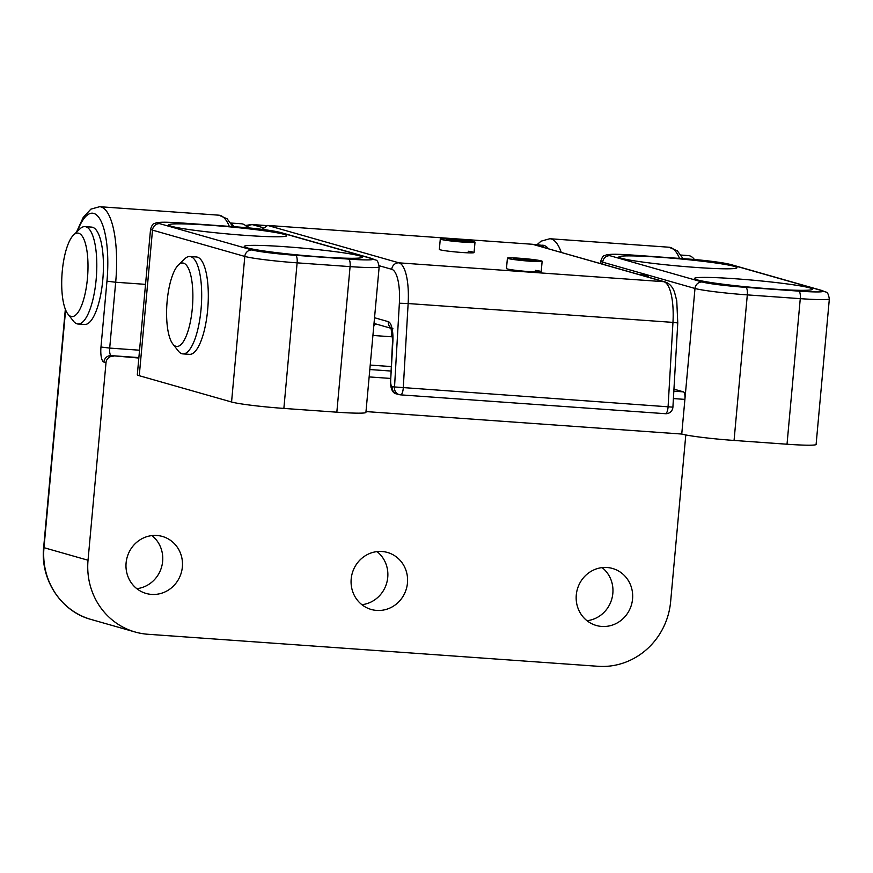 <?xml version="1.0" encoding="UTF-8"?>
<svg xmlns="http://www.w3.org/2000/svg" width="873" height="873" viewBox="0 0 873 873"><rect width="100%" height="100%" fill="white"/><g stroke="black" fill="none" stroke-linecap="round" stroke-linejoin="round"><path stroke-width="1.31" d="M136.81 588.675A29.638 28.154 105.9 0 0 161.581 567.035A29.638 28.154 105.9 0 0 151.935 535.586M151.553 594.404A29.638 28.154 105.9 0 0 181.966 569.829A29.638 28.154 105.9 0 0 162.356 536.437A29.638 28.154 105.9 0 0 156.911 535.487A29.638 28.154 105.9 0 0 126.498 560.062A29.638 28.154 105.9 0 0 146.107 593.444A29.638 28.154 105.9 0 0 151.553 594.404M602.13 567.625A29.638 28.154 -74.1 0 1 611.777 599.074A29.638 28.154 -74.1 0 1 586.994 620.714M607.106 567.515A29.638 28.154 -74.1 0 1 612.54 568.476A29.638 28.154 -74.1 0 1 632.161 601.857A29.638 28.154 -74.1 0 1 601.737 626.443A29.638 28.154 -74.1 0 1 596.303 625.483A29.638 28.154 -74.1 0 1 576.682 592.101A29.638 28.154 -74.1 0 1 607.106 567.515M377.027 551.605A29.638 28.154 -74.1 0 1 386.684 583.055A29.638 28.154 -74.1 0 1 361.902 604.694M382.003 551.507A29.638 28.154 -74.1 0 1 387.448 552.456A29.638 28.154 -74.1 0 1 407.069 585.848A29.638 28.154 -74.1 0 1 376.645 610.423A29.638 28.154 -74.1 0 1 371.211 609.463A29.638 28.154 -74.1 0 1 351.59 576.082A29.638 28.154 -74.1 0 1 382.003 551.507M65.617 309.926L43.977 547.677L88.031 560.237A69.731 66.239 105.9 0 0 135.129 632.008A69.731 66.239 105.9 0 0 147.919 634.267L598.114 666.295A69.731 66.239 105.9 0 0 670.628 601.693L685.796 434.961M88.031 560.237L106.004 362.677L103.909 362.077A13.946 4.278 -85.9 0 1 100.973 347.018L106.964 281.171A62.758 19.25 -85.9 0 0 99.915 219.068A62.758 19.25 -85.9 0 0 77.348 231.378M138.872 357.592L111.166 355.617L138.829 358.039M113.261 356.217A6.973 6.624 105.9 0 0 106.004 362.677M468.223 251.238A17.438 1.069 -174.8 0 1 474.072 252.57A17.438 1.069 -174.8 0 1 461.948 252.483A17.438 1.069 -174.8 0 1 439.348 249.405L440.287 239.006A17.438 1.069 5.2 0 0 441.105 239.409A17.438 1.069 5.2 0 0 460.257 241.886A17.438 1.069 5.2 0 0 475.01 242.17A17.438 1.069 5.2 0 0 474.203 241.766A17.438 1.069 5.2 0 0 455.04 239.3A17.438 1.069 5.2 0 0 440.287 239.006M535.356 270.357A17.438 1.069 -174.8 0 1 541.195 271.699A17.438 1.069 -174.8 0 1 529.082 271.612A17.438 1.069 -174.8 0 1 506.471 268.535L507.42 258.135A17.438 1.069 5.2 0 0 508.228 258.539A17.438 1.069 5.2 0 0 527.39 261.005A17.438 1.069 5.2 0 0 542.144 261.3A17.438 1.069 5.2 0 0 541.336 260.896A17.438 1.069 5.2 0 0 522.174 258.43A17.438 1.069 5.2 0 0 507.42 258.135M392.119 331.795A13.946 4.278 -85.9 0 0 391.191 336.749L372.913 335.45M262.107 229.37L267.651 225.43L532.475 244.276L665.106 281.924A6.973 6.624 -74.1 0 0 663.818 281.695L532.475 244.276M374.528 317.739L388.278 321.657A20.919 6.417 94.1 0 1 392.85 341.943L390.678 380.017A6.973 2.139 -85.9 0 0 392.206 386.783L672.908 407.156L677.764 322.934L676.761 300.825L674.578 292.4C672.679 286.922 669.526 283.43 665.106 281.924M735.612 278.782A59.277 3.623 5.2 0 0 694.406 278.487A59.277 3.623 5.2 0 0 771.274 288.941A59.277 3.623 5.2 0 0 812.468 289.236A59.277 3.623 5.2 0 0 735.612 278.782M660.086 257.262A59.277 3.623 -174.8 0 1 736.954 267.716A59.277 3.623 -174.8 0 1 695.748 267.422A59.277 3.623 -174.8 0 1 618.892 256.978A59.277 3.623 -174.8 0 1 660.086 257.262M321.078 256.902A59.277 3.623 -174.8 0 1 244.222 246.459A59.277 3.623 -174.8 0 1 285.416 246.743A59.277 3.623 -174.8 0 1 362.284 257.197A59.277 3.623 -174.8 0 1 321.078 256.902M245.564 235.394A59.277 3.623 5.2 0 0 286.759 235.677A59.277 3.623 5.2 0 0 209.902 225.234A59.277 3.623 5.2 0 0 168.696 224.939A59.277 3.623 5.2 0 0 245.564 235.394M365.983 411.576L681.748 434.045L694.995 288.472L602.697 262.173A41.839 2.554 -174.8 0 1 600.744 261.213L600.537 263.526M681.748 434.045A41.839 2.554 5.2 0 0 734.062 440.45L787.02 444.226A41.839 2.554 5.2 0 0 816.102 444.433L829.35 298.861A41.839 2.554 -174.8 0 1 800.268 298.653L747.31 294.888A41.839 2.554 -174.8 0 1 694.995 288.472A6.973 6.624 -74.1 0 1 702.252 282.012A34.865 2.128 5.2 0 0 745.837 287.359L798.806 291.124A34.865 2.128 5.2 0 0 821.417 290.491L729.108 264.192A34.865 2.128 5.2 0 0 685.523 258.855L632.554 255.08A34.865 2.128 5.2 0 0 609.943 255.713L702.252 282.012M336.836 412.187A41.839 2.554 5.2 0 0 365.918 412.394L379.166 266.822A41.839 2.554 -174.8 0 1 350.084 266.614L297.115 262.849A41.839 2.554 -174.8 0 1 244.811 256.433L152.502 230.134A41.839 2.554 -174.8 0 1 150.56 229.173L137.312 374.746A41.839 2.554 5.2 0 0 139.254 375.706L231.563 402.006A41.839 2.554 5.2 0 0 283.867 408.422L336.836 412.187L350.084 266.614A6.973 2.139 94.1 0 0 348.611 259.095A34.865 2.128 5.2 0 0 371.221 258.463L278.923 232.163A34.865 2.128 5.2 0 0 235.328 226.816L182.37 223.041A34.865 2.128 5.2 0 0 159.759 223.674L252.057 249.973A34.865 2.128 5.2 0 0 295.652 255.32L348.611 259.095M673.825 391.169L683.439 391.857L673.945 389.151M683.439 391.857A6.973 2.139 94.1 0 1 684.901 399.387L673.399 398.568M67.908 314.062L73.376 321.068A48.812 14.972 -85.9 0 0 78.003 324.014L84.626 324.483A48.812 14.972 -85.9 0 0 102.348 284.052A48.812 14.972 -85.9 0 0 91.556 227.1L84.932 226.631A48.812 14.972 -85.9 0 0 79.934 228.879L73.528 235.044A41.839 12.833 -85.9 0 0 62.627 267.76A41.839 12.833 -85.9 0 0 67.908 314.062A41.839 12.833 -85.9 0 0 87.071 281.924A41.839 12.833 -85.9 0 0 73.528 235.044M78.003 324.014A48.812 14.972 -85.9 0 0 95.724 283.583A48.812 14.972 -85.9 0 0 84.932 226.631M172.799 343.951L178.267 350.957A48.812 14.972 -85.9 0 0 181.944 353.729A48.812 14.972 -85.9 0 0 182.893 353.892L189.517 354.362A48.812 14.972 -85.9 0 0 207.796 308.3A48.812 14.972 -85.9 0 0 197.396 257.153A48.812 14.972 -85.9 0 0 196.447 256.978L189.823 256.509A48.812 14.972 -85.9 0 0 184.825 258.768L178.419 264.934A41.839 12.833 -85.9 0 0 166.929 303.826A41.839 12.833 -85.9 0 0 172.799 343.951A41.839 12.833 -85.9 0 0 175.953 346.319A41.839 12.833 -85.9 0 0 192.322 308.322A41.839 12.833 -85.9 0 0 183.526 263.144A41.839 12.833 -85.9 0 0 178.419 264.934M182.893 353.892A48.812 14.972 -85.9 0 0 201.172 307.831A48.812 14.972 -85.9 0 0 190.772 256.684A48.812 14.972 -85.9 0 0 189.823 256.509M515.899 258.408L513.313 258.899L522.196 260.209L533.665 261.027L536.251 260.536L515.899 258.408L515.823 259.27M527.248 260.569L527.368 259.226M466.531 241.897L469.117 241.406L460.235 240.097L446.179 239.769L466.531 241.897M448.689 240.14L448.766 239.289M460.115 241.439L460.235 240.097M680.984 255.058L688.382 255.593A62.758 19.25 94.1 0 1 690.237 256.018A62.758 19.25 94.1 0 1 694.471 259.554M534.156 244.615L539.427 244.986A62.758 19.25 94.1 0 1 541.271 245.422A62.758 19.25 94.1 0 1 544.261 247.496M230.788 223.03L241.505 223.783A62.758 19.25 94.1 0 1 243.36 224.219A62.758 19.25 94.1 0 1 247.648 227.82M231.389 223.935A62.758 19.25 94.1 0 1 234.291 226.729M639.047 274.493L644.307 274.875A62.758 19.25 94.1 0 1 649.152 277.374M76.409 232.273L83.251 217.344L90.89 209.138L99.653 206.705A69.731 21.389 94.1 0 1 115.683 282.241L145.54 284.358M106.964 281.171L115.683 282.241L109.692 348.087L139.538 350.215M229.304 226.369A69.731 21.389 -85.9 0 0 218.828 215.184L227.155 218.828L232.884 226.631M536.895 244.811L541.074 241.177L549.848 238.733A69.731 21.389 94.1 0 1 561.241 252.33M679.5 258.408A69.731 21.389 -85.9 0 0 669.013 247.223L677.35 250.867L683.068 258.659M548.419 248.674A62.758 19.25 -85.9 0 0 541.064 245.335M43.977 547.677A69.731 66.239 105.9 0 0 91.076 619.459C61.099 611.537 40.147 579.563 43.65 547.524L43.977 547.677M103.909 362.077A6.973 6.624 105.9 0 1 111.166 355.617A6.973 2.139 94.1 0 1 109.692 348.087L100.973 347.018M266.101 225.54L251.435 224.492A62.758 19.25 94.1 0 1 252.657 224.71L265.708 225.638M665.313 413.682A6.973 2.139 -85.9 0 0 665.444 413.704A6.973 2.139 -85.9 0 0 668.041 407.353A6.973 2.139 -85.9 0 0 668.096 406.6L672.963 322.388L408.138 303.542L403.282 387.754A6.973 2.139 94.1 0 1 403.228 388.507A6.973 2.139 94.1 0 1 400.631 394.858A6.973 2.139 94.1 0 1 400.489 394.836A6.973 6.624 105.9 0 1 399.212 394.618L396.909 393.963A6.973 6.624 105.9 0 1 392.206 386.783M267.651 225.43L399.005 262.849L663.818 281.695A41.839 12.833 -85.9 0 1 672.963 322.388L677.764 322.934M247.092 227.122A6.973 6.624 105.9 0 1 252.657 224.71L262.98 227.657M672.908 407.156A6.973 6.973 0 0 1 665.444 413.704L400.631 394.858A6.973 6.973 0 0 1 399.212 394.618A6.973 6.624 105.9 0 1 394.509 387.437L399.365 303.215A34.865 10.694 -85.9 0 0 391.759 269.31L379.177 265.73M391.759 269.31A6.973 6.624 -74.1 0 1 399.005 262.849A41.839 12.833 94.1 0 1 408.138 303.542L399.365 303.215M376.045 324.014A13.946 4.278 -85.9 0 0 373.742 326.327M374.026 323.261A6.973 6.624 105.9 0 0 375.368 323.818L391.29 328.357M388.278 321.657A6.973 6.624 105.9 0 0 391.137 327.964M392.85 341.943L390.94 327.561L392.981 328.837M390.678 380.017L392.501 342.02M734.062 440.45L747.31 294.888A6.973 2.139 94.1 0 0 745.837 287.359M390.438 378.424L369.137 376.918M283.867 408.422L297.115 262.849A6.973 2.139 94.1 0 0 295.652 255.32M231.563 402.006L244.811 256.433A6.973 6.624 -74.1 0 1 252.057 249.973M139.254 375.706L152.502 230.134A6.973 6.624 -74.1 0 1 159.759 223.674M602.523 264.093L602.697 262.173A6.973 6.624 -74.1 0 1 609.943 255.713M787.02 444.226L800.268 298.653A6.973 2.139 94.1 0 0 798.806 291.124M369.814 369.53L390.853 371.036M391.104 366.562L370.217 365.078L391.115 366.551M371.221 258.463A6.973 6.624 -74.1 0 1 372.509 258.681C376.263 261.234 377.343 257.841 379.166 266.822M278.923 232.163A6.973 6.624 -74.1 0 1 280.2 232.382L372.509 258.681M821.417 290.491A6.973 6.624 -74.1 0 1 822.693 290.72C826.447 293.263 827.528 289.869 829.35 298.861M729.108 264.192A6.973 6.624 -74.1 0 1 730.395 264.421L822.693 290.72M99.653 206.705L218.828 215.184M549.848 238.733L669.013 247.223M135.129 632.008L91.076 619.459M43.65 547.524L65.333 309.228M390.34 380.093C390.438 388.911 392.621 393.537 396.909 393.963M251.435 224.492L245.499 225.518M280.2 232.382C269.331 230.003 254.338 228.137 235.197 226.794L182.228 223.019L164.855 222.2L156.136 222.779C154.292 224.372 153.222 221.556 150.56 229.173M730.395 264.421C719.527 262.042 704.522 260.176 685.381 258.823L632.423 255.058L615.05 254.229L606.32 254.818C604.476 256.411 603.418 253.585 600.744 261.213M541.195 271.699L542.144 261.3M474.072 252.57L475.01 242.17"/></g></svg>
